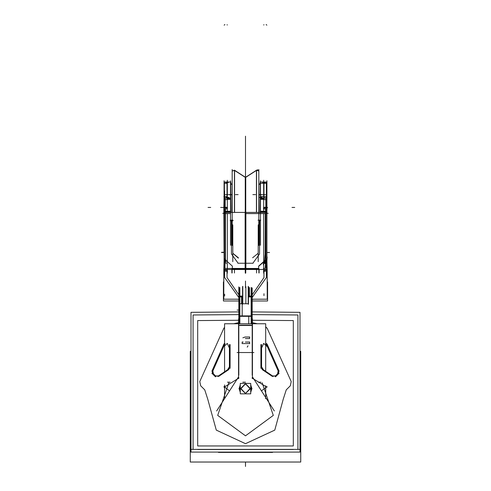 <?xml version="1.0" encoding="UTF-8"?>
<svg xmlns="http://www.w3.org/2000/svg" width="491" height="491" viewBox="0 0 491 491"><rect width="100%" height="100%" fill="white"/><g stroke="black" fill="none" stroke-linecap="round" stroke-linejoin="round"><path stroke-width="0.74" d="M224.092 207.448L224.092 188.716L224.092 207.448M224.154 207.239L224.878 207.343M227.296 207.343L224.375 207.343L224.375 207.969M266.908 207.448L266.908 188.716L266.908 207.448M227.038 182.032L227.032 198.923M227.032 199.456L227.032 198.014M224.632 190.846L224.632 206.65M263.704 207.343L266.625 207.343L266.625 207.969M263.968 199.456L263.968 198.014M263.962 182.032L263.968 198.923M265.827 199.432L266.368 199.432L266.368 207.343L266.368 199.432L265.827 199.432L266.368 199.432L265.827 199.432L266.368 199.432L266.368 182.032L266.368 198.045L263.962 198.045L263.962 199.432M266.846 201.285L266.908 207.27L266.122 207.343M266.625 197.805L263.704 197.805L263.704 199.604L266.625 199.604L266.908 197.971M263.962 198.045L266.368 198.045L263.962 198.045L266.368 198.045L266.368 199.432L266.368 182.032L266.368 199.432L266.368 198.045L263.962 198.045L263.962 182.075L263.962 193.669M263.704 198.511L263.704 182.038L260.23 182.032L266.625 182.032L266.625 199.18M230.518 182.032L227.296 182.032L227.296 198.511M230.77 198.923L230.77 182.038L224.375 182.032L224.375 199.18M227.296 199.604L227.296 197.805L224.375 197.805L224.375 199.604L227.296 199.604M227.038 199.432L227.038 182.075L227.038 198.045L224.632 198.045L224.632 199.432L225.173 199.432L224.632 199.432L224.632 207.343M263.704 182.032L260.23 182.032L263.704 182.032L260.23 182.032L260.23 198.923M263.949 198.941L260.23 198.941L260.23 198.002L263.949 198.002M266.908 195.406L266.908 256.934M266.908 260.764L267.165 256.934M266.908 260.623L266.908 261.052M266.908 260.924L267.165 269.755L264.993 269.755M258.88 273.008L258.88 269.473M265.969 212.443L265.969 269.473L245.101 269.473L245.101 212.443L265.969 212.443M265.57 259.622L264.821 263.747L265.57 259.622L264.821 263.747L265.57 259.622L265.57 213.579L265.57 259.622L265.57 213.579L265.57 259.622L265.57 213.579L266.908 213.438L266.908 264.275L265.969 268.301M265.57 212.407L265.57 211.658L265.57 212.443L260.482 212.407M265.312 211.24L260.23 211.24L260.23 212.443L265.827 212.443L265.827 211.24M259.144 269.473L259.144 273.008M245.23 269.473L245.23 273.008M252.859 263.231L259.549 253.939L259.549 220.815L259.549 253.939L259.549 220.815L259.549 253.939L252.859 263.231L245.5 263.231L252.859 263.231L259.549 253.939L252.859 263.231L238.141 263.231L245.5 263.231L238.141 263.231L231.451 253.939L231.451 220.815L231.451 253.939L231.451 220.815L231.451 253.939L231.451 220.815L230.518 220.815M230.77 182.038L227.296 182.032M232.12 273.008L232.12 270.111M226.007 269.755L223.835 269.755L224.092 260.924M224.092 261.052L224.092 260.623M224.092 260.764L223.835 207.969L227.56 207.969M225.173 198.923L225.173 211.658L230.77 211.658L230.77 198.002L227.051 198.002M231.856 273.008L231.856 269.473M245.77 273.008L245.77 269.473M225.019 268.276L224.092 264.275L225.031 268.301L224.092 264.275L225.031 268.301L224.092 264.275L224.092 213.438L225.43 213.579L225.43 259.622L225.43 213.579L225.43 259.622L225.43 213.579L225.43 259.622L226.173 263.747M225.43 212.407L225.43 211.658L225.43 212.407L225.43 211.658L225.43 212.407L230.518 212.407M225.688 211.24L230.77 211.24L230.77 212.443L225.173 212.443L225.173 211.24M225.031 269.473L225.031 212.443L245.899 212.443L245.899 269.473L225.031 269.473M256.443 212.443L256.443 170.463L256.443 212.443L256.443 170.463L256.443 212.443L256.443 170.463L245.5 177.484L245.5 212.443L245.5 172.359L245.5 251.361L245.5 172.359L245.5 213.978L245.5 172.359L245.5 177.484L256.443 170.463L245.5 177.484L234.557 170.463L234.557 212.443M256.554 212.443L256.554 170.211L245.224 177.484L245.224 212.443M256.554 170.285L245.224 177.539L256.554 170.285M245.776 177.539L234.446 170.211L245.776 177.539M245.776 212.443L245.776 177.484L234.446 170.211L234.446 212.443M232.157 182.192L231.899 212.443M259.101 212.443L258.843 182.186M224.092 195.406L223.835 207.969M248.434 296.257L251.122 296.257L248.434 296.257L251.122 296.257L251.122 287.548L251.122 323.532M251.122 323.753L251.122 316.136L251.122 323.753M239.596 323.753L239.596 315.897L251.374 315.897L251.374 323.753M239.854 287.548L239.854 316.136L251.122 316.136L251.122 296.257L251.122 316.136L239.854 316.136L239.854 323.753L239.854 296.257L242.566 296.257M251.374 287.548L251.374 296.914L248.434 296.914L251.374 296.914L251.374 287.548M239.596 287.548L239.596 296.914L239.596 287.548M248.434 286.615L248.434 304.328M242.566 286.615L242.566 304.328M252.19 320.279L293.311 320.562L293.311 445.969L197.689 445.969L197.689 320.562L238.786 320.279M260.911 345.983L260.911 366.832L260.911 345.983L260.911 366.832L260.911 345.983L260.911 366.832L262.795 369.84L271.897 375.959L276.507 375.83L278.115 374.228L278.839 370.576L267.294 344.553L265.692 342.957M224.583 343.418L223.706 344.553L224.583 343.418L223.706 344.553L224.583 343.418L223.706 344.553L212.161 370.576L212.885 374.228L214.493 375.83L219.103 375.959L228.205 369.84L230.089 366.832L230.089 345.983M230.107 368.287L230.107 344.529M260.893 368.287L260.893 344.529M251.374 311.908L300.026 312.337L300.026 452.058L190.974 452.058L190.974 312.337L239.596 311.908M251.374 314.602L297.945 314.983L251.374 314.602L297.945 314.983L297.945 449.412L193.055 449.412L193.055 314.983L239.596 314.602M224.632 198.045L227.038 198.045L224.632 198.045L227.038 198.045L224.632 198.045L224.632 199.432L225.173 199.432L224.632 199.432L224.632 198.045L224.632 199.432L225.173 199.432M245.5 212.443L245.5 168.358L245.5 221.165L245.5 170.138L245.5 212.443L245.5 170.905L245.5 177.484L245.5 173.12L245.5 177.484L234.557 170.463L245.5 177.484L256.443 170.463L245.5 177.484L234.551 170.463L245.5 177.484L245.5 212.443L245.5 136.21L245.5 177.484M239.854 291.967L239.854 316.136L251.122 316.136L251.122 296.257M297.945 314.983L297.945 449.412L193.055 449.412L193.055 314.983L193.055 449.412L297.945 449.412L297.945 314.983M256.554 170.267L257.585 169.733L258.843 170.985L256.554 170.267L258.757 170.524L258.843 170.985L256.554 170.267L258.843 170.985L256.554 170.267L258.843 170.985L258.843 212.443M262.126 382.728L273.327 415.392L245.5 435.836L217.673 415.392L228.874 382.728M265.692 326.988L267.19 328.295L291.224 381.55L290.298 385.803L286.253 389.836L283.239 399.214L274.77 430.104L245.525 443.674L216.261 430.141L207.761 399.214L204.747 389.836L200.702 385.803L199.776 381.55L223.81 328.295L224.583 327.399M283.239 399.214L274.77 430.104L245.525 443.674L216.261 430.141L207.761 399.214L204.747 389.836L200.702 385.803L199.776 381.55L223.81 328.295L199.776 381.55L223.81 328.295L199.776 381.55L200.702 385.803L199.776 381.55L200.702 385.803L204.747 389.836L200.702 385.803L204.747 389.836L207.761 399.214L204.747 389.836L207.761 399.214L216.261 430.141L245.525 443.674L274.77 430.104L283.239 399.214L274.77 430.104L245.525 443.674L216.261 430.141L207.761 399.214L216.261 430.141L245.525 443.674L274.77 430.104L283.239 399.214L286.253 389.836L283.239 399.214M224.111 346.29L227.358 343.412L229.058 347.401M261.942 347.401L263.642 343.412L266.889 346.29M240.553 388.62L245.5 383.667L250.447 388.62L245.5 393.567L240.553 388.62L245.5 393.567L250.447 388.62L245.5 383.667L240.553 388.62L245.5 393.567L250.447 388.62L245.5 383.667L240.553 388.62L245.5 383.667L250.447 388.62L245.5 393.567L240.553 388.62L245.5 393.567L250.447 388.62L245.5 383.667L240.553 388.62M250.257 388.915L245.5 383.852L240.743 388.915M240.743 388.32L245.5 393.389L250.257 388.32M224.375 182.093L224.092 182.566L224.375 182.093M224.092 180.749L224.092 275.083M224.092 206.275L224.092 207.969M224.632 269.755L224.602 277.556L238.786 297.478L224.602 277.556L224.632 269.755L224.602 277.556L238.786 297.478M238.786 294.809L227.026 277.55L238.786 294.809L227.026 277.55L227.038 273.272L227.026 277.55L238.786 294.809L227.026 277.55L227.032 273.346M267.165 268.847L267.233 299.185L252.19 299.185M238.786 299.185L223.767 299.185L223.835 268.847M263.968 273.346L263.974 277.55L252.19 294.821L263.974 277.55L263.962 273.272L263.974 277.55L252.19 294.821M266.368 269.755L266.398 277.556L266.368 269.755L266.398 277.556L252.19 297.485L266.398 277.556L266.368 269.755L266.398 277.556L252.19 297.485M266.908 180.749L266.908 212.505L265.312 212.634M266.908 225.737L266.908 275.083M266.908 206.281L266.908 207.969M263.968 273.229L263.98 277.593M227.02 277.593L227.032 273.186M225.173 199.248L224.375 199.248L224.375 207.331M224.154 206.858L224.154 199.825M224.092 207.03L224.375 206.699M224.092 200.009L224.878 199.653M224.092 197.971L224.375 197.824M224.092 198.241L224.375 198.069M224.375 199.475L224.092 199.806L224.375 199.475M238.055 299.185L238.786 299.442M252.19 299.449L252.945 299.185M237.785 299.185L238.786 299.541M252.19 299.553L253.215 299.185M223.767 281.902L223.411 281.902L223.411 300.989L238.786 300.989M252.19 300.989L267.589 300.989L267.589 281.902L267.233 281.902M265.827 199.248L266.625 199.248L266.625 207.331M266.908 198.241L266.625 198.069M266.122 199.653L266.908 200.009M266.908 199.806L266.625 199.475M266.908 201.439L266.625 201.144M266.368 201.101L266.368 199.285M263.698 180.24L263.698 211.24M263.698 213.831L263.698 273.186M263.698 198.241L260.482 198.241M263.949 199.34L260.23 199.34M263.949 198.511L260.23 198.511M260.482 199.168L263.698 199.168M265.827 198.923L265.827 211.658L260.23 211.658L260.23 198.941M263.698 208.945L265.57 208.945L265.57 211.412L260.482 211.412L265.57 211.412L265.57 208.945L265.57 211.412L265.57 208.945L263.698 208.945L265.57 208.945L263.698 208.945L265.57 208.945L265.57 211.412L260.482 211.412L265.57 211.412M265.312 211.609L266.674 212.008L266.674 209.178M266.515 209.424L266.908 212.358L266.515 209.424L265.827 208.976L266.515 209.424L265.827 208.976L266.515 209.424L266.515 211.689L265.827 211.431L266.908 212.358M266.901 212.499L266.318 211.756L266.318 209.129M267.165 207.969L263.44 207.969M266.908 209.504L266.908 265.349M266.901 258.689L258.622 266.097L258.622 268.847M265.969 263.913L266.871 260.144M265.312 213.573L266.908 213.444L266.908 258.917L266.908 213.438L260.482 213.579L266.908 213.438L265.57 213.579L266.908 213.444L266.908 264.275L266.908 259.15L266.908 264.275L266.908 259.15L258.622 266.361M265.226 269.473L263.692 270.989M260.482 180.786L260.482 245.279M260.23 183.364L259.101 184.481M257.953 220.171L260.739 220.171M259.549 220.815L260.482 220.815L259.549 220.815M265.919 259.622L265.06 268.43L263.342 268.43M263.342 264.888L263.342 263.231L264.287 263.231L265.146 253.939L265.263 213.579L265.919 213.579M247.832 263.231L245.328 263.231M245.5 261.138L245.5 273.278L245.5 261.138M245.285 268.43L247.857 268.43M265.969 259.475L266.901 259.027M265.969 259.598L266.895 259.205M265.312 211.431L266.908 212.505L266.908 260.034L265.312 260.5M262.777 211.658L262.777 212.407L260.353 212.407L262.777 212.443M262.777 213.579L260.353 213.579M260.353 211.412L262.777 211.412M259.144 268.847L245.23 268.847M256.523 273.008L256.523 269.473M258.211 224.817L258.211 261.672M258.211 253.215L252.601 257.787M265.459 269.473L265.459 271.247L263.44 271.247M227.302 180.24L227.302 211.24M227.302 213.831L227.302 273.186M230.518 198.241L227.302 198.241M224.099 258.689L232.378 266.097L232.378 268.847M227.308 270.989L225.774 269.473M224.129 260.144L225.031 263.919M227.56 271.247L225.541 271.247L225.541 269.473M224.092 209.504L224.092 265.349M224.092 259.15L224.092 213.444L225.43 213.579L224.092 213.438L230.518 213.579L224.092 213.438L224.092 258.917M224.117 210.093L224.117 211.983M224.682 209.129L224.682 211.756L224.099 212.499M224.092 210.578L224.485 209.424L224.092 212.358L224.485 211.689L224.485 209.424L224.092 210.578L224.485 209.424L224.092 210.578L224.485 209.424L224.485 211.689L224.485 209.424L225.001 209.031M224.326 209.178L224.326 212.008L225.688 211.609M227.302 208.945L225.43 208.945L225.43 211.412L230.518 211.412L225.43 211.412L230.518 211.412L225.43 211.412L225.43 208.945L227.302 208.945L225.43 208.945L225.43 211.412L225.43 208.945L227.302 208.945L225.43 208.945L225.43 211.412M224.485 211.689L225.173 211.431L224.092 212.358L225.173 211.431L224.485 211.689L224.485 209.424L225.124 208.988M230.518 199.168L227.302 199.168M230.77 199.34L227.051 199.34M230.77 198.511L227.051 198.511M230.77 198.941L227.051 198.941M230.518 180.786L230.518 245.279M231.899 184.481L230.77 183.358M231.856 268.847L245.77 268.847M234.477 269.473L234.477 273.008M243.143 268.43L245.715 268.43M225.031 259.475L224.099 259.027M225.688 259.616L224.099 259.193L225.031 259.598M224.117 259.942L225.461 260.512M224.117 212.48L225.688 212.634M228.223 212.443L230.647 212.407L228.223 212.407L228.223 211.658M228.223 211.412L230.647 211.412M230.647 213.579L228.223 213.579M238.141 263.231L231.451 253.939L238.141 263.231L231.451 253.939L238.141 263.231L245.5 263.231M245.5 268.43L258.622 268.43M233.047 220.171L230.261 220.171M232.789 224.817L232.789 261.672M232.789 253.215L238.399 257.787M240.473 263.231L237.969 263.231M256.554 170.34L258.843 170.985L258.843 182.136M232.157 170.985L234.446 170.267M232.157 171.058L234.446 170.34M232.157 245.365L232.157 169.53M258.843 245.371L258.843 169.524M265.692 398.76L265.692 385.809M265.692 371.399L265.692 323.753L265.692 371.399L265.692 323.753L224.583 323.753L224.583 371.84L224.583 323.753L265.692 323.753L224.583 323.753L224.583 371.84M224.583 398.76L224.583 384.926M251.122 325.195L239.854 325.195L251.122 325.195M252.472 325.195L250.864 325.195M252.19 287.892L252.19 325.932M252.159 297.687L251.374 296.932M252.19 296.914L251.502 296.3M252.19 296.742L250.864 296.104M252.19 316.689L250.864 316.333M251.374 316.149L252.19 316.48M251.374 325.453L239.596 325.453M251.318 325.195L248.759 325.195M248.759 323.753L248.759 316.136L251.318 316.136M238.786 316.486L239.473 316.161M238.786 286.848L238.786 375.204M252.19 375.198L252.214 324.121M242.566 296.914L239.596 296.914L242.566 296.914M249.434 287.548L249.434 296.257L248.759 296.257L248.759 287.548M239.596 316.345L239.596 296.079L239.596 316.345L251.374 316.345L251.374 296.079L248.434 296.079M239.596 296.079L242.566 296.079M240.332 303.739L241.547 303.739L241.547 296.257L242.216 296.257L242.216 316.136L239.657 316.136M248.317 303.739L245.874 303.739L245.874 286.615M242.824 286.333L242.824 304.076M248.176 286.333L248.176 304.076M238.786 316.689L240.111 316.333M238.786 296.742L240.111 296.104M239.596 296.276L238.786 296.914M239.596 296.932L238.816 297.687M248.029 345.774L247.249 347.143M249.624 343.602L249.624 342M242.032 343.571L249.772 343.571M242.18 342L242.18 343.602M243.137 342.031L242.161 342.031M245.132 336.992L242.861 337.808M249.716 336.992L245.04 336.992M249.624 338.563L249.624 336.961M245.402 338.532L249.704 338.532M249.704 342.031L245.371 342.031M218.489 452.383L272.511 452.383M218.446 452.383L272.554 452.383M190.974 351.353L190.263 351.353L190.263 462.006L300.738 462.006L300.738 351.353L300.026 351.353M229.272 390.683L223.957 386.521M252.454 378.573L252.454 318.788M253.454 378.414L252.46 377.088M274.346 410.961L252.454 376.849M238.546 376.849L216.66 410.985M252.454 322.691L257.352 323.753M233.648 323.753L238.546 322.691M238.546 318.788L238.546 378.573M238.54 377.088L237.546 378.414M223.994 387.264L238.988 378.033M290.298 385.803L286.253 389.836L290.298 385.803L286.253 389.836L290.298 385.803L291.224 381.55L290.298 385.803M267.19 328.295L291.224 381.55L267.19 328.295L291.224 381.55L267.19 328.295L266.061 327.178L267.19 328.295M223.405 345.412L224.583 343.387M229.978 365.918L227.345 370.134M228.205 369.84L230.089 366.832L228.205 369.84L230.089 366.832L228.205 369.84L219.103 375.959L228.205 369.84M228.867 369.545L218.575 376.462M214.254 375.59L213.935 375.118M214.493 375.83L219.103 375.959L214.493 375.83L219.103 375.959L214.493 375.83L212.885 374.228L214.493 375.83M215.506 376.873L211.842 373.215M213.585 374.829L212.591 369.778M212.161 370.576L212.885 374.228L212.161 370.576L212.885 374.228L212.161 370.576L223.706 344.553L212.161 370.576M211.86 371.239L223.994 343.878M212.284 372.19L224.976 343.565M229.444 368.299L229.444 344.565M217.636 376.456L229.26 368.637M212.388 372.73L216.052 376.394M261.556 344.565L261.556 368.299M265.692 342.927L267.595 345.406M267.006 343.878L279.14 371.239M278.839 370.576L267.294 344.553L278.839 370.576L267.294 344.553L278.839 370.576L278.115 374.228L278.839 370.576M278.403 369.766L277.427 374.823M279.158 373.215L275.494 376.873M276.507 375.83L278.115 374.228L276.507 375.83L278.115 374.228L276.507 375.83L271.897 375.959L276.507 375.83M272.425 376.462L262.133 369.545M262.795 369.84L271.897 375.959L262.795 369.84L271.897 375.959L262.795 369.84L260.911 366.832L262.795 369.84M263.667 370.134L261.016 365.93M261.74 368.637L273.364 376.456M274.948 376.394L278.612 372.73M266.024 343.565L278.716 372.19M252.012 378.033L267.006 387.264M267.043 386.521L261.728 390.683M250.705 393.825L250.705 383.41L240.295 383.41L240.295 393.825L250.705 393.825M250.705 388.946L251.957 389.025L250.705 384.778M240.295 388.946L239.043 389.025L240.295 384.778M249.342 383.41L241.658 383.41M250.705 388.62L251.785 388.62L250.705 388.62L251.785 388.62L250.705 388.62L251.785 388.62L250.705 385.091L251.773 389.013M240.295 388.62L239.031 388.62L240.295 388.62L239.215 388.62L240.295 388.62L239.215 388.62L240.295 388.62L239.215 388.62L240.295 385.091L239.227 389.013M241.977 383.41L249.023 383.41L241.977 383.41M240.295 388.289L239.043 388.215L240.295 392.456M250.705 388.289L251.957 388.215L250.705 392.456M241.658 393.825L249.342 393.825M239.227 388.221L240.295 392.143M241.977 393.825L249.023 393.825M250.705 392.143L251.773 388.221M263.962 271.247L263.962 273.272M227.038 273.272L227.038 271.247M266.368 199.432L266.368 207.343L266.368 199.432M223.503 207.448L220.827 207.448L223.503 207.448M223.319 207.448L220.643 207.448L223.319 207.448M224.362 269.43L223.767 269.43M223.835 252.251L221.957 252.251L223.835 252.251M224.092 183.327L227.302 183.327M227.302 24.98L227.032 24.734M267.497 207.448L267.165 207.448L267.497 207.448M267.681 207.448L267.165 207.448L267.681 207.448M266.368 183.327L261.022 183.327M263.962 183.327L261.286 183.327M263.968 24.734L263.698 24.98M245.5 189.256L245.5 168.358L245.5 189.256M227.038 183.327L224.362 183.327M227.038 196.529L224.362 196.529M224.632 296.036L224.632 294.146M224.375 196.529L223.835 196.529M224.154 200.353L224.878 199.788M223.835 207.448L221.957 207.448M224.878 24.55L224.154 25.188M266.368 269.43L265.969 269.43M263.962 295.656L263.962 293.771M263.962 196.529L261.286 196.529M266.368 196.529L261.022 196.529M266.122 197.75L266.889 197.928M266.846 25.188L266.122 24.55M266.625 196.529L263.704 196.529M262.09 197.382L259.414 197.382M263.949 198.241L260.23 198.241M262.09 197.425L259.414 197.425M267.165 208.945L263.44 208.945M267.165 252.484L269.584 252.484L267.165 252.484M263.698 269.498L266.368 269.498M264.802 269.976L267.165 269.976M265.306 182.554L262.63 182.554M262.09 194.737L259.414 194.737M265.969 213.579L245.101 213.579M245.242 263.231L253.117 263.231M266.908 213.444L266.908 258.917M266.908 213.303L268.246 213.303L266.908 213.303M265.57 213.579L260.482 213.579M265.57 194.645L262.894 194.645M267.165 213.303L268.246 213.303L267.165 213.303M255.559 194.645L252.883 194.645M259.549 194.645L262.225 194.645M227.051 198.241L230.77 198.241L227.051 198.241M225.694 182.554L228.37 182.554M223.835 252.484L221.416 252.484L223.835 252.484M227.302 269.498L224.632 269.498M224.485 209.424L225.173 208.976M228.91 197.425L226.234 197.425M228.91 197.382L226.234 197.382M228.91 194.737L231.586 194.737M235.447 194.645L238.123 194.645M225.43 194.645L228.106 194.645M223.835 213.303L222.754 213.303L223.835 213.303M224.117 213.413L225.688 213.573M224.092 213.303L222.754 213.303L224.092 213.303M230.518 213.579L225.43 213.579L230.518 213.579M225.031 268.43L245.899 268.43M233.047 220.815L230.261 220.815M231.451 194.645L228.775 194.645M232.795 253.288L238.399 258.113M237.883 263.231L245.758 263.231M234.551 170.463L245.776 177.484L234.557 170.469M208.037 207.448L210.713 207.448L208.037 207.448M294.723 207.448L292.047 207.448L294.723 207.448M242.824 303.739L248.176 303.739M245.5 200.733L245.5 213.094L245.5 200.733M245.5 209.111L245.5 207.81L245.5 209.111M245.5 211.799L245.5 203.299L245.5 211.799M245.5 211.596L245.5 203.968L245.5 211.596M245.5 207.11L245.5 205.367L245.5 207.11M239.596 325.195L251.374 325.195M245.5 208.515L245.5 210.792L245.5 208.515M238.786 310.054L237.178 310.054L238.786 310.054M239.854 316.136L239.854 296.257L239.854 316.136M240.111 296.533L238.816 297.313M245.5 203.096L245.5 204.36L245.5 203.096M245.5 205.661L245.5 210.94L245.5 205.661M245.5 205.778L245.5 172.666L245.5 205.778M245.5 264.87L245.5 257.167L245.5 264.87M245.5 281.03L245.5 287.757L245.5 281.03M245.5 188.986L245.5 194.068L245.5 188.986M245.5 462.227L245.5 466.45L245.5 462.227M245.5 255.682L245.5 244.53L245.5 255.682M245.5 382.194L242.824 382.194L245.5 382.194M293.311 449.48L197.689 449.48M242.824 352.507L245.5 352.507M237.092 352.507L253.908 352.507M260.887 382.194L258.211 382.194M230.113 382.194L227.437 382.194M300.026 449.382L190.974 449.382L300.026 449.382M223.767 277.139L223.767 281.171L223.767 277.139M267.233 281.171L267.233 277.139L267.233 281.171M264.189 182.032L266.392 182.032M227.057 182.032L224.853 182.032M224.092 260.034L224.092 212.505M256.554 170.211L245.224 177.484L256.554 170.211"/></g></svg>
